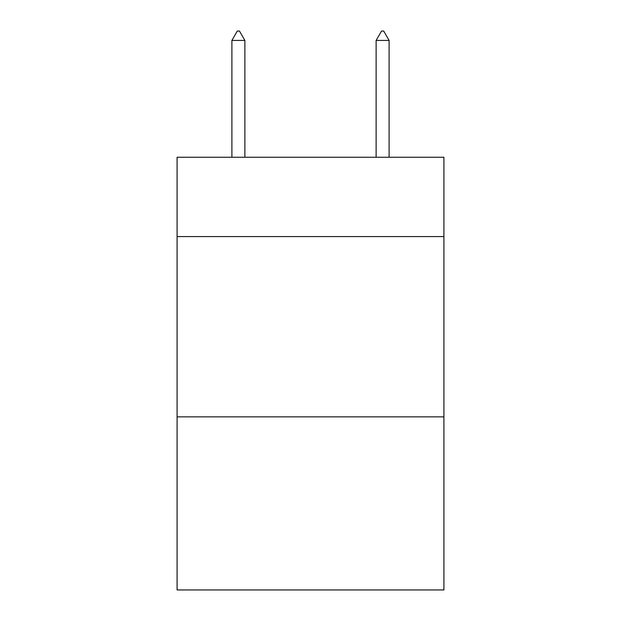 <?xml version="1.0" encoding="UTF-8"?>
<svg xmlns="http://www.w3.org/2000/svg" width="621" height="621" viewBox="0 0 621 621"><rect width="100%" height="100%" fill="white"/><g stroke="black" fill="none" stroke-linecap="round" stroke-linejoin="round"><path stroke-width="0.93" d="M443.914 236.578L443.914 157.253L177.086 157.253L177.086 236.578L443.914 236.578L443.914 589.95L177.086 589.95L177.086 236.578M443.914 416.87L177.086 416.87M244.876 40.427L239.465 31.05L237.3 31.05L231.897 40.427L244.876 40.427L244.876 157.253M231.897 40.427L231.897 157.253M381.535 31.05L383.7 31.05L389.103 40.427L376.124 40.427L381.535 31.05M389.103 157.253L389.103 40.427M376.124 157.253L376.124 40.427"/></g></svg>
